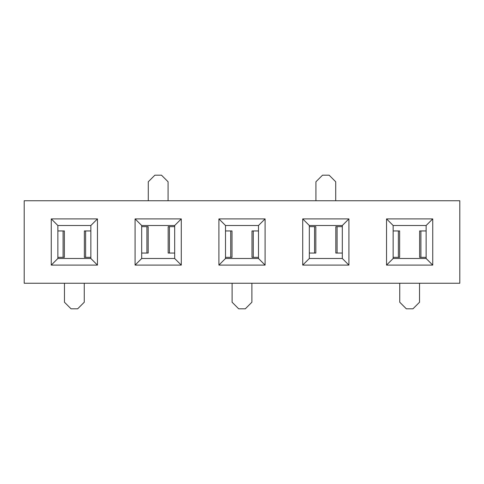 <?xml version="1.0" encoding="UTF-8"?>
<svg xmlns="http://www.w3.org/2000/svg" width="484" height="484" viewBox="0 0 484 484"><rect width="100%" height="100%" fill="white"/><g stroke="black" fill="none" stroke-linecap="round" stroke-linejoin="round"><path stroke-width="0.73" d="M302.718 218.901L348.922 218.901L348.922 265.099L302.718 265.099L302.718 218.901L309.318 225.502L309.318 258.498L342.321 258.498L342.321 225.502L309.318 225.502M432.738 218.901L432.738 265.099L386.541 265.099L386.541 218.901L432.738 218.901L426.138 225.502L393.141 225.502L393.141 258.498L426.138 258.498L426.138 225.502M97.459 218.901L97.459 265.099L51.262 265.099L51.262 218.901L97.459 218.901L90.859 225.502L57.862 225.502L57.862 258.498L90.859 258.498L90.859 225.502M459.8 200.751L24.2 200.751L24.2 283.249L459.8 283.249L459.8 200.751M265.099 218.901L265.099 265.099L218.901 265.099L218.901 218.901L265.099 218.901L258.498 225.502L225.502 225.502L225.502 258.498L258.498 258.498L258.498 225.502M135.078 218.901L181.282 218.901L181.282 265.099L135.078 265.099L135.078 218.901L141.679 225.502L141.679 258.498L174.682 258.498L174.682 225.502L141.679 225.502M51.262 218.901L57.862 225.502M90.859 258.498L97.459 265.099M51.262 265.099L57.862 258.498M218.901 218.901L225.502 225.502M258.498 258.498L265.099 265.099M218.901 265.099L225.502 258.498M386.541 218.901L393.141 225.502M426.138 258.498L432.738 265.099M386.541 265.099L393.141 258.498M135.078 265.099L141.679 258.498M174.682 225.502L181.282 218.901M181.282 265.099L174.682 258.498M302.718 265.099L309.318 258.498M342.321 225.502L348.922 218.901M348.922 265.099L342.321 258.498M64.463 283.249L64.463 302.228L71.057 308.822L77.658 308.822L84.258 302.228L84.258 283.249M57.862 230.947L64.366 230.947L64.366 257.343L57.862 257.343M85.632 257.343L84.355 257.343L84.355 230.947L85.632 230.947L85.632 257.343L90.859 257.343M90.859 230.947L85.632 230.947M168.081 200.751L168.081 181.772L161.481 175.178L154.88 175.178L148.279 181.772L148.279 200.751M174.682 253.053L168.172 253.053L168.172 226.657L174.682 226.657M146.912 226.657L148.189 226.657L148.189 253.053L146.912 253.053L146.912 226.657L141.679 226.657M141.679 253.053L146.912 253.053M232.102 283.249L232.102 302.228L238.703 308.822L245.297 308.822L251.898 302.228L251.898 283.249M225.502 230.947L232.005 230.947L232.005 257.343L225.502 257.343M253.271 257.343L251.995 257.343L251.995 230.947L253.271 230.947L253.271 257.343L258.498 257.343M258.498 230.947L253.271 230.947M335.721 200.751L335.721 181.772L329.12 175.178L322.519 175.178L315.919 181.772L315.919 200.751M342.321 253.053L335.811 253.053L335.811 226.657L342.321 226.657M314.552 226.657L315.828 226.657L315.828 253.053L314.552 253.053L314.552 226.657L309.318 226.657M309.318 253.053L314.552 253.053M399.742 283.249L399.742 302.228L406.342 308.822L412.943 308.822L419.537 302.228L419.537 283.249M393.141 230.947L399.645 230.947L399.645 257.343L393.141 257.343M420.911 257.343L419.634 257.343L419.634 230.947L420.911 230.947L420.911 257.343L426.138 257.343M426.138 230.947L420.911 230.947M63.089 230.947L63.089 257.343M169.448 253.053L169.448 226.657M230.729 230.947L230.729 257.343M337.088 253.053L337.088 226.657M398.368 230.947L398.368 257.343"/></g></svg>
